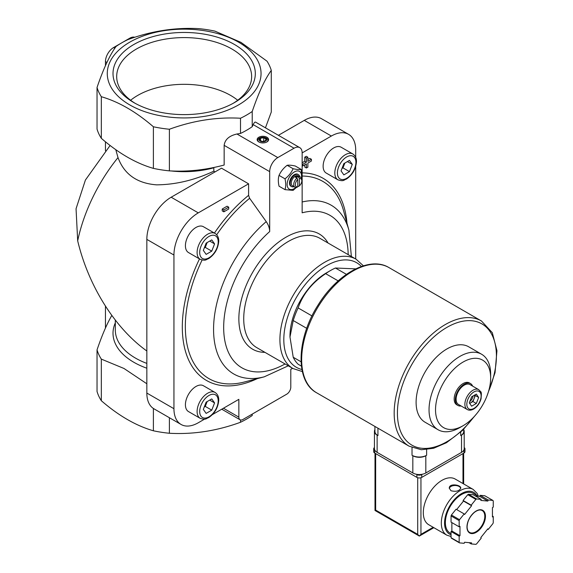 <?xml version="1.0" encoding="UTF-8"?>
<svg xmlns="http://www.w3.org/2000/svg" width="573" height="573" viewBox="0 0 573 573"><rect width="100%" height="100%" fill="white"/><g stroke="black" fill="none" stroke-linecap="round" stroke-linejoin="round"><path stroke-width="0.86" d="M352.825 153.965L341.136 147.218A14.919 8.616 120 0 0 333.679 147.956A14.919 8.616 120 0 0 323.931 161.106A14.919 8.616 120 0 0 326.216 173.06L337.905 179.807C343.907 181.748 343.585 179.943 346.4 179.091C352.445 174.915 355.797 169.157 356.449 161.808C356.556 158.27 355.346 155.655 352.825 153.965A14.919 8.616 120 0 0 345.361 154.703A14.919 8.616 120 0 0 335.613 167.853A14.919 8.616 120 0 0 337.905 179.807M215.111 233.469L203.429 226.722A14.919 8.616 120 0 0 195.966 227.467A14.919 8.616 120 0 0 186.218 240.61A14.919 8.616 120 0 0 188.51 252.564L200.192 259.311C206.201 261.252 205.872 259.454 208.687 258.595C214.732 254.426 218.084 248.661 218.736 241.312C218.843 237.781 217.633 235.166 215.111 233.469A14.919 8.616 120 0 0 207.655 234.207A14.919 8.616 120 0 0 197.907 247.357A14.919 8.616 120 0 0 200.192 259.311M215.111 392.484L203.429 385.744A14.919 8.616 120 0 0 195.966 386.481A14.919 8.616 120 0 0 186.218 399.625A14.919 8.616 120 0 0 188.51 411.579L200.192 418.326C206.201 420.267 205.872 418.469 208.687 417.61C214.732 413.441 218.084 407.682 218.736 400.326C218.843 396.795 217.633 394.181 215.111 392.484A14.919 8.616 120 0 0 207.655 393.228A14.919 8.616 120 0 0 197.907 406.372A14.919 8.616 120 0 0 200.192 418.326M204.604 419.107L198.279 422.759A34.43 19.876 120 0 1 181.068 424.464A34.43 19.876 120 0 1 173.941 408.707L173.941 255.035A34.43 19.876 120 0 1 198.279 212.87L248.596 183.826L248.596 195.35L249.635 198.301L266.23 221.636C268.479 224.931 269.632 228.233 269.69 231.556L269.69 171.642A11.474 6.625 120 0 1 277.805 157.589L294.035 148.221A11.474 6.625 120 0 1 299.772 147.648A11.474 6.625 120 0 1 302.15 152.905L331.366 136.037L304.263 120.387L278.406 135.314M212.433 414.587L238.855 399.338L238.855 417.137A5.737 3.316 120 0 0 240.044 419.765A5.737 3.316 120 0 0 242.916 419.479L286.729 394.181A5.737 3.316 120 0 0 290.79 387.155L290.79 369.349L292.588 368.31M355.704 258.989L355.704 166.435M355.704 157.396L355.704 150.09A34.43 19.876 120 0 0 348.577 134.333A34.43 19.876 120 0 0 331.366 136.037M222.224 209.023L222.224 210.893L223.842 211.831L228.713 209.023L228.713 207.147L227.087 206.208L222.224 209.023L223.842 209.954L223.842 211.831M304.764 164.852L304.764 167.065L306.383 167.996L307.88 167.137L307.88 163.054L311.418 161.006L311.418 159.287L309.792 158.349L307.88 159.452M311.418 159.287L307.88 161.328L307.88 157.238L306.254 156.307L304.764 157.167L304.764 161.249L302.15 162.761M266.932 137.255A5.737 3.316 180 0 1 266.932 141.939A5.737 3.316 180 0 1 258.817 141.939A5.737 3.316 180 0 1 258.817 137.255A5.737 3.316 180 0 1 266.932 137.255M240.51 118.246C216.938 116.892 193.237 120.559 169.393 129.247A88.364 51.018 180 0 1 153.392 126.769C136.045 111.764 118.69 101.743 101.328 96.715A88.364 51.018 180 0 1 97.038 87.476C103.355 68.875 109.708 55.187 116.09 46.42A88.357 51.011 0 0 1 127.829 39.644C151.394 31.006 175.094 27.339 198.931 28.65A88.364 51.018 180 0 1 214.932 31.128L240.968 42.366L266.997 61.182A88.364 51.018 180 0 1 271.287 70.422C264.97 79.031 258.616 92.719 252.227 111.484A88.364 51.018 180 0 1 240.51 118.246L240.51 133.452A88.364 51.018 0 0 0 252.227 126.683L253.18 124.635L294.035 148.221M240.51 133.452L236.95 134.003C229.193 135.765 224.924 139.554 224.15 145.349L224.15 165.038C205.643 169.995 187.392 171.936 169.393 170.861A88.364 51.018 180 0 1 153.392 168.383L153.392 126.769M299.393 185.86L299.393 178.604A4.591 2.65 -60 0 1 301.828 180.824A4.591 2.65 -60 0 1 299.393 185.86L298.576 186.354L297.767 185.881M299.393 178.604L298.576 177.172A5.737 3.316 -60 0 1 300.639 177.265A5.737 3.316 -60 0 1 301.828 179.886L301.828 180.824M297.767 186.798L297.767 179.542A4.591 2.65 -60 0 0 295.331 184.57A4.591 2.65 -60 0 0 297.767 186.798L296.957 187.292A5.737 3.316 -60 0 1 294.902 187.199L292.466 185.795A5.737 3.316 -60 0 1 292.466 179.17A5.737 3.316 -60 0 1 298.204 175.854L300.639 177.265M294.902 187.199A5.737 3.316 -60 0 1 293.885 183.124A5.737 3.316 -60 0 1 296.957 178.11L295.331 177.172A5.737 3.316 120 0 1 296.957 176.233L296.957 178.11L297.767 179.542M298.576 177.172L296.957 176.233M301.412 366.126L298.118 364.22A57.379 33.127 -60 0 1 293.226 357.258L289.981 337.024L293.226 320.536A57.379 33.127 -60 0 1 298.118 307.923C303.01 294.064 312.192 282.639 325.657 273.665A57.379 33.127 -60 0 1 330.549 270.499A57.379 33.127 -60 0 1 335.441 268.014L355.74 268.859M301.061 361.785L293.226 357.258M306.727 328.336L293.226 320.536M311.999 315.938L298.118 307.923M338.185 280.892L325.657 273.665M346.429 274.352L335.441 268.014M348.577 134.333L321.474 118.683A34.43 19.876 120 0 0 304.263 120.387M111.907 315.601L111.714 315.616C106.807 324.082 101.915 335.506 97.038 349.874L97.038 391.488A88.364 51.018 180 0 0 101.328 400.728L101.328 359.113A88.364 51.018 180 0 1 97.038 349.874M101.328 359.113L123.969 368.468L146.838 383.767M265.442 127.829L271.287 112.036L271.287 70.422M146.838 350.998C114.958 328.214 88.428 285.934 77.684 240.825A121.648 70.228 -60 0 1 118.009 157.582C124.191 174.278 137.062 183.367 156.608 184.85C175.768 184.656 194.841 180.094 213.836 171.162L213.836 167.796A68.853 39.752 180 0 1 170.861 170.926M118.009 157.582L115.775 149.675M169.393 417.724L169.393 433.26A88.364 51.018 180 0 1 153.392 430.789C136.045 425.768 118.69 415.747 101.328 400.728M153.392 408.463L153.392 430.789M238.533 42.151A76.889 44.393 180 0 1 204.06 116.419A76.889 44.393 180 0 1 109.894 62.049A76.889 44.393 180 0 1 238.533 42.151M169.393 129.247L169.393 170.861M252.227 111.484L252.227 126.683M101.328 96.715L101.328 138.329A88.364 51.018 180 0 1 97.038 129.09L97.038 87.476M101.328 138.329C118.675 153.342 136.03 163.355 153.392 168.383M215.076 171.879L213.836 171.162M110.102 145.478L85.413 180.029L76.051 208.737L77.684 240.825M234.479 44.493A71.152 41.084 180 0 1 234.479 102.588A71.152 41.084 180 0 1 133.846 102.588A71.152 41.084 180 0 1 133.846 44.493A71.152 41.084 180 0 1 234.479 44.493M252.227 414.1L252.227 415.497A88.364 51.018 180 0 1 240.51 422.265C216.938 430.91 193.237 434.578 169.393 433.26M240.51 419.959L240.51 422.265M299.772 147.648L255.608 122.149C254.935 121.82 254.126 122.643 253.18 124.635M134.77 37.281A11.474 6.625 120 0 0 129.792 38.183L113.561 47.559A11.474 6.625 120 0 0 105.453 61.612L105.453 65.623M105.453 141.775L105.453 150.778M105.453 306.19L105.453 328.028M248.596 183.826L221.493 168.176L171.177 197.227A34.43 19.876 120 0 0 146.838 239.385L146.838 393.057A34.43 19.876 120 0 0 153.965 408.821L181.068 424.464M348.169 254.634A88.034 50.825 -60 0 0 302.15 212.812L302.15 152.905M289.981 337.024L289.981 336.086A51.642 29.817 -60 0 1 322.09 275.692A51.642 29.817 -60 0 1 326.495 272.841L330.549 270.499M469.287 402.855L471.629 396.817L476.313 394.109L478.656 397.447L476.313 403.485L471.629 406.185L469.287 402.855M467.26 409.523L458.493 404.466A11.474 6.625 -60 0 1 458.493 391.216A11.474 6.625 -60 0 1 469.967 384.59L478.734 389.647A11.474 6.625 -60 0 0 467.26 396.272A11.474 6.625 -60 0 0 467.26 409.523C469.065 410.547 471.207 410.383 473.685 409.029C477.245 406.766 479.701 403.385 481.041 398.88C481.75 390.406 481.291 392.763 478.734 389.647M461.122 405.985A12.62 7.291 -60 0 1 457.92 405.462A12.62 7.291 -60 0 1 457.92 390.886A12.62 7.291 -60 0 1 470.548 383.595A12.62 7.291 -60 0 1 472.603 386.109M457.92 405.462L456.781 404.803A12.62 7.291 -60 0 1 456.781 390.227A12.62 7.291 -60 0 1 469.409 382.936L470.548 383.595M459.854 427.573L463.099 425.703A38.985 22.505 -60 0 1 435.53 409.788A38.985 22.505 -60 0 1 463.099 362.043A38.985 22.505 -60 0 1 490.66 377.958A38.985 22.505 -60 0 1 463.099 425.703L459.854 427.573A43.577 25.155 -60 0 1 438.066 429.736A43.577 25.155 -60 0 1 438.066 379.419A43.577 25.155 -60 0 1 481.635 354.264A43.577 25.155 -60 0 1 490.66 374.212L490.66 377.958M438.066 429.736L425.13 422.265A43.577 25.155 -60 0 1 425.13 371.949A43.577 25.155 -60 0 1 468.7 346.794L481.635 354.264M237.702 100.254A65.73 37.947 0 0 0 137.685 95.433A65.73 37.947 0 0 0 130.623 100.254M233.139 103.341A67.478 38.957 0 0 0 251.619 77.405A67.478 38.957 0 0 0 210.671 40.719A67.478 38.957 0 0 0 136.453 48.999A67.478 38.957 0 0 0 116.706 77.405A67.478 38.957 0 0 0 135.185 103.341M469.616 403.328A5.737 3.316 120 0 0 470.612 402.898A5.737 3.316 120 0 0 474.122 398.522A5.737 3.316 120 0 0 474.609 395.098M469.688 403.428L472.954 401.544L475.296 395.506L474.895 394.933M472.954 401.544L476.313 403.485M475.296 395.506L478.656 397.447M473.076 395.979A5.737 3.316 -60 0 1 469.788 401.558M206.137 402.16L211.759 398.908L214.574 402.912L211.759 410.153L206.137 413.398L203.329 409.401L206.137 402.16M206.137 243.138L211.759 239.894L214.574 243.897L211.759 251.139L206.137 254.383L203.329 250.387L206.137 243.138M343.85 163.634L349.473 160.39L352.28 164.387L349.473 171.635L343.85 174.88L341.042 170.883L343.85 163.634M204.532 406.293A6.883 3.975 120 0 0 206.674 402.783A6.883 3.975 120 0 0 207.046 401.63M204.267 406.988L205.27 406.407L207.147 401.58M209.704 400.097L214.574 402.912M205.27 406.407L211.759 410.153M342.246 167.774A6.883 3.975 120 0 0 344.387 164.265A6.883 3.975 120 0 0 344.76 163.112M341.974 168.462L342.983 167.882L344.853 163.054M347.417 161.579L352.28 164.387M342.983 167.882L349.473 171.635M204.532 247.278A6.883 3.975 120 0 0 206.674 243.769A6.883 3.975 120 0 0 207.046 242.615M204.267 247.973L205.27 247.393L207.147 242.565M209.704 241.083L214.574 243.897M205.27 247.393L211.759 251.139M293.118 168.727C291.378 172.631 288.67 175.997 285.003 178.826C285.956 182.98 285.956 186.59 285.003 189.642L279.044 186.204C278.098 182.042 278.098 178.439 279.044 175.381C280.791 171.477 283.499 168.111 287.159 165.289C288.907 164.981 291.614 165.225 295.274 166.012L301.233 169.45C299.486 169.758 296.785 169.522 293.118 168.727L287.159 165.289M301.642 178.597L301.233 169.45M285.003 189.642L293.118 190.365L296.406 187.428M285.003 178.826L279.044 175.381M293.992 186.676A6.883 3.975 -60 0 1 291.514 186.569A6.883 3.975 -60 0 1 291.514 178.618A6.883 3.975 -60 0 1 298.397 174.643A6.883 3.975 -60 0 1 299.729 176.735M291.514 186.569L290.919 186.225A6.883 3.975 -60 0 1 290.919 178.275A6.883 3.975 -60 0 1 297.802 174.299L298.397 174.643M295.962 187.471A10.214 5.895 -60 0 1 294.357 188.603A10.214 5.895 -60 0 1 287.159 183.797A10.214 5.895 -60 0 1 295.432 171.399A10.214 5.895 -60 0 1 301.405 178.053M259.089 142.083A5.028 2.901 180 0 1 259.447 138.057A5.028 2.901 180 0 1 266.431 138.129A5.028 2.901 180 0 1 266.667 142.083M265.55 138.05A3.789 2.185 180 0 1 263.852 141.71A3.789 2.185 180 0 1 259.218 139.031A3.789 2.185 180 0 1 265.55 138.05M266.073 139.103L263.73 137.749L260.529 138.243L259.676 140.091L262.019 141.445L265.22 140.951L266.073 139.103M263.73 141.18L263.73 137.749M260.529 140.586L260.529 138.243M228.713 207.147L223.842 209.954M307.88 157.238L306.383 158.105L304.764 157.167M306.383 158.105L306.383 162.188L304.764 161.249M306.383 162.188L302.845 164.229L302.15 163.828M302.845 164.229L302.845 165.955L302.15 165.554M302.845 165.955L306.383 163.914L306.383 167.996M374.914 426.441L374.914 431.383A10.328 5.966 0 0 0 377.944 435.595L377.944 428.189M374.914 429.7A9.182 5.3 0 0 0 374.441 431.383A9.182 5.3 0 0 0 377.127 435.129L377.944 435.595M374.441 431.383L374.441 448.623A9.182 5.3 0 0 0 377.127 452.369L412.832 472.983A9.182 5.3 0 0 0 425.818 472.983L461.523 452.369A9.182 5.3 0 0 0 464.209 448.623L464.209 431.383A9.182 5.3 0 0 0 463.736 429.7M426.627 455.277A10.328 5.966 0 0 1 412.023 455.277L412.832 455.743A9.182 5.3 0 0 0 425.818 455.743L426.627 455.277L426.627 449.612M463.736 429.263L463.736 431.383A10.328 5.966 0 0 1 460.713 435.595L461.523 435.129A9.182 5.3 0 0 0 464.209 431.383M478.405 496.261L477.108 493.374L473.176 489.435L455.163 479.028A26.394 15.242 120 0 0 434.821 486.105A26.394 15.242 120 0 0 423.304 512.663A26.394 15.242 120 0 0 428.769 524.746L446.782 535.146L451.051 536.514M450.972 490.739C456.008 491.971 459.274 491.104 460.771 488.139C461.115 484.729 448.953 483.01 449.289 488.139L450.972 490.739M471.207 543.935L475.855 544.35A27.54 15.901 120 0 0 476.564 543.942L481.22 538.154L480.811 537.574L487.838 528.836L488.246 529.409L492.895 523.622A27.54 15.901 120 0 0 493.253 522.712L493.253 516.509L492.436 516.975L492.436 507.606L493.253 507.134L493.253 500.938A27.54 15.901 120 0 0 492.895 500.43L488.246 500.014L487.838 501.06L480.811 500.43L481.22 499.384L476.564 498.968A27.54 15.901 120 0 0 475.855 499.384L471.207 505.171L471.608 505.744L464.581 514.49L464.173 513.909L459.525 519.697A27.54 15.901 120 0 0 459.166 520.613L459.166 526.816L459.983 526.343L459.983 535.712L459.166 536.185L459.166 542.387A27.54 15.901 120 0 0 459.525 542.889L464.173 543.304L464.581 542.259L471.608 542.889L471.207 543.935L468.986 542.652M451.868 522.597L451.868 531.028L451.051 531.5L451.051 537.703A27.54 15.901 120 0 0 451.409 538.205L459.525 542.889M451.051 537.703L459.166 542.387M464.173 513.909L456.058 509.225L451.409 515.012A27.54 15.901 120 0 0 451.051 515.929L459.166 520.613M451.409 515.012L459.525 519.697M481.22 499.384L473.105 494.7L468.449 494.284A27.54 15.901 120 0 0 467.74 494.7L475.855 499.384M468.449 494.284L476.564 498.968M475.318 495.982L479.723 496.376L480.131 495.33L484.779 495.745L492.895 500.43M451.051 515.929L451.051 522.132L459.166 526.816M467.74 494.7L463.091 500.48L463.493 501.06L456.652 509.569M417.703 477.732L417.703 534.358L419.329 536.07L375 510.479L375.666 510.092L375.666 453.587M433.854 527.683L419.329 536.07L420.947 534.358L420.947 477.732M478.061 496.225L473.076 493.353A22.949 13.251 120 0 0 455.392 499.498A22.949 13.251 120 0 0 445.371 522.597A22.949 13.251 120 0 0 450.127 533.105L451.051 533.642M492.436 516.037L493.253 516.509M480.131 495.33L488.246 500.014M479.723 496.376L487.838 501.06M463.091 500.48L471.207 505.171M463.493 501.06L471.608 505.744M451.868 531.028L459.983 535.712M451.051 531.5L459.166 536.185M487.652 529.065L488.246 529.409M464.209 447.57A3.445 1.991 180 0 1 464.968 448.809L464.968 451.617A3.445 1.991 180 0 1 463.958 453.028L421.757 477.388A3.445 1.991 180 0 1 416.893 477.388L374.692 453.028A3.445 1.991 180 0 1 373.689 451.617L373.689 448.809A3.445 1.991 180 0 1 374.441 447.57M464.968 448.809A3.445 1.991 180 0 1 463.958 450.213L463.7 450.364M422.337 474.243L421.757 474.573A3.445 1.991 180 0 1 416.893 474.573L416.313 474.243M374.95 450.364L374.692 450.213A3.445 1.991 180 0 1 373.689 448.809M460.735 488.447A5.737 3.316 0 0 0 454.983 485.503A5.737 3.316 0 0 0 449.318 488.497M302.15 172.874A116.691 67.378 -60 0 1 346.987 223.212M257.248 378.653A116.691 67.378 -60 0 1 189.176 361.126A116.691 67.378 -60 0 1 199.497 258.91M214.417 233.068A116.691 67.378 -60 0 1 248.596 195.35M236.95 134.003L277.805 157.589M146.838 368.21A71.152 41.077 180 0 1 115.309 322.886M146.838 363.397A68.853 39.752 180 0 1 115.309 329.991L115.309 320.121M105.453 61.612L106.9 62.45M129.792 38.183L130.623 38.663M113.561 47.559L114.808 48.275M198.279 212.87L171.177 197.227M173.941 255.035L146.838 239.385M173.941 408.707L146.838 393.057M285.046 363.955A88.034 50.825 -60 0 1 224.158 336.193A88.034 50.825 -60 0 1 269.69 231.556M264.927 352.338A66.561 38.427 -60 0 1 252.643 272.368A66.561 38.427 -60 0 1 328.043 243.016M302.15 201.975A97.439 56.254 -60 0 1 348.907 230.196L351.378 256.489M288.262 365.81L264.253 376.826A97.439 56.254 -60 0 1 213.571 328.179A97.439 56.254 -60 0 1 266.23 221.636M302.15 176.047A113.877 65.745 -60 0 1 343.521 210.592L348.907 230.196M264.253 376.826L244.585 381.955A113.877 65.745 -60 0 1 202.097 260.027M216.687 234.765A113.877 65.745 -60 0 1 249.635 198.301M223.434 408.234L238.855 417.137M301.928 369.492A60.366 34.853 -60 0 1 296.313 297.58A60.366 34.853 -60 0 1 361.398 266.481M292.989 368.539A63.116 36.443 -60 0 1 292.989 295.661A63.116 36.443 -60 0 1 356.105 259.218L319.913 238.325A63.116 36.443 -60 0 0 256.797 274.768A63.116 36.443 -60 0 0 256.797 347.646L292.989 368.539L302.358 371.569M224.15 145.349L269.69 171.642M473.971 408.399A10.099 5.83 -60 0 1 467.783 399.596A10.099 5.83 -60 0 1 480.153 392.455A10.099 5.83 -60 0 1 473.971 408.399M208.952 395.477A13.086 7.556 120 0 0 200.937 416.12A13.086 7.556 120 0 0 216.959 406.873A13.086 7.556 120 0 0 208.952 395.477M208.952 236.456A13.086 7.556 120 0 0 200.937 257.105A13.086 7.556 120 0 0 216.959 247.858A13.086 7.556 120 0 0 208.952 236.456M346.658 156.952A13.086 7.556 120 0 0 338.65 177.601A13.086 7.556 120 0 0 354.673 168.347A13.086 7.556 120 0 0 346.658 156.952M316.64 392.799A72.298 41.743 -60 0 1 316.633 309.313A72.298 41.743 -60 0 1 388.931 267.57C369.678 255.766 337.318 273.672 318.237 304.779C296.52 338.206 294.844 381.167 316.64 392.799L409.143 446.202A72.298 41.743 -60 0 1 409.143 362.723A72.298 41.743 -60 0 1 481.442 320.98L388.931 267.57M473.706 417.123A70.006 40.418 -60 0 1 446.919 441.69A70.006 40.418 -60 0 1 398.314 401.759A70.006 40.418 -60 0 1 465.333 320.844A70.006 40.418 -60 0 1 488.54 391.438M377.127 452.369L377.127 435.129M412.832 472.983L412.832 455.743M412.023 455.277L412.023 447.635M460.713 435.595L460.713 432.149M425.818 472.983L425.818 455.743M461.523 452.369L461.523 435.129M473.176 489.435A26.394 15.242 120 0 0 452.835 496.505A26.394 15.242 120 0 0 441.317 523.063A26.394 15.242 120 0 0 446.782 535.146M466.959 527.002A13.086 7.556 120 0 0 480.833 528.242A13.086 7.556 120 0 0 480.833 509.741A13.086 7.556 120 0 0 466.959 527.002M462.984 483.548L462.984 453.587M433.181 527.296L420.947 534.358M417.703 534.358L375.666 510.092M476.75 495.473A24.102 13.917 120 0 0 457.591 496.419A24.102 13.917 120 0 0 444.562 523.063A24.102 13.917 120 0 0 451.051 534.774M469.574 532.403A12.62 7.291 120 0 0 482.194 525.119A12.62 7.291 120 0 0 482.194 510.543C480.11 509.39 477.481 510.027 474.308 512.448C469.817 516.495 467.41 521.287 467.095 526.816C467.16 529.624 467.991 531.486 469.574 532.403M463.958 450.213L463.958 453.028M421.757 474.573L421.757 477.388M416.893 474.573L416.893 477.388M374.692 450.213L374.692 453.028M221.758 409.208L240.044 419.765M363.411 265.822L356.105 259.218M409.143 446.202L421.348 449.741L433.596 448.272L446.439 442.736L462.518 430.452L476.872 413.484M486.971 395.993L495.051 372.665L496.949 350.697L492.307 332.698L481.442 320.98M375 510.479L375 453.2M463.657 483.934L463.657 453.2"/></g></svg>
